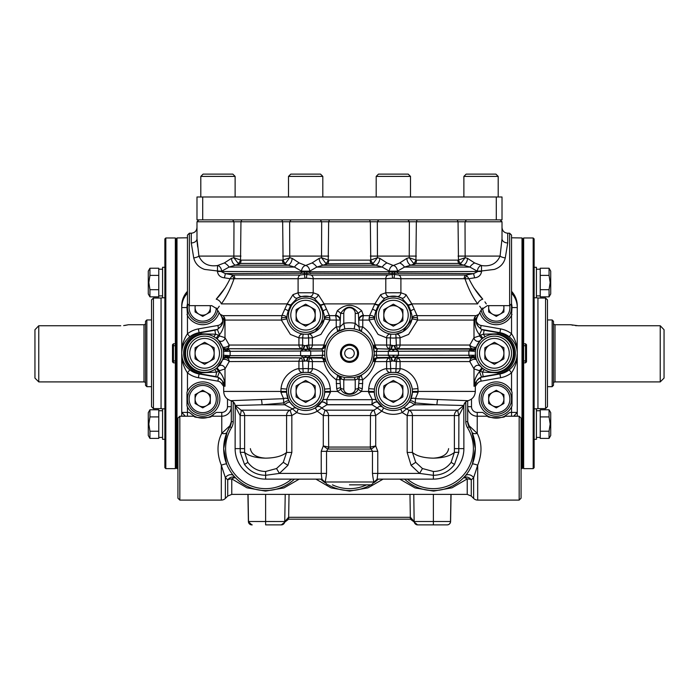 <?xml version="1.0" encoding="UTF-8"?>
<svg xmlns="http://www.w3.org/2000/svg" width="699" height="699" viewBox="0 0 699 699"><rect width="100%" height="100%" fill="white"/><g stroke="black" fill="none" stroke-linecap="round" stroke-linejoin="round"><path stroke-width="1.05" d="M127.83 324.852L123.662 325.594M124.999 325.428L126.108 325.236M127.052 325.035L127.768 324.869M38.76 381.907L34.95 378.098L34.95 329.736L38.76 325.751L38.76 381.907L143.994 381.907L143.994 324.72A1.529 1.529 0 0 0 145.523 323.191M146.851 319.95L146.851 386.678L145.523 385.341L145.523 321.287L146.851 319.95L151.526 319.95M552.149 386.678L552.149 319.95L553.477 321.287L553.477 385.341L552.149 386.678L547.474 386.678M145.523 383.436A1.529 1.529 0 0 0 143.994 381.907M660.24 381.907L660.24 325.751L664.05 329.736L664.05 378.098L660.24 381.907L555.006 381.907A1.529 1.529 0 0 0 553.477 383.436M664.05 329.736L660.24 325.751L578.265 325.751L570.637 324.72L555.006 324.72A1.529 1.529 0 0 1 553.477 323.191M570.637 324.72L571.223 324.869M571.983 325.044L572.813 325.218M575.373 325.603L576.762 325.708M552.149 319.95L547.474 319.95M128.363 324.72L143.994 324.72M146.851 386.678L151.526 386.678M120.735 325.751L38.76 325.751L34.95 329.736M248.128 505.823L248.259 513.215M248.39 520.886L247.927 494.385M252.217 524.888L251.832 524.888A3.434 3.434 0 0 1 248.407 521.515L284.86 521.524L288.565 517.295L410.435 517.295L414.14 521.524A1.905 1.319 164.9 0 0 414.149 521.987L417.548 524.888L447.168 524.888A3.434 3.434 0 0 0 450.593 521.515L451.073 494.385M176.987 468.662L175.545 467.692L175.545 361.89L176.017 361.89L176.017 467.692L176.017 238.927L176.987 237.957L176.987 468.662L177.93 468.68M218.202 377.338L199.066 373.965A20.97 20.97 0 0 1 181.74 353.31L181.74 305.716A20.97 20.97 0 0 1 187.463 291.326M511.537 292.75A20.018 20.018 0 0 1 513.817 296.044M187.463 292.75A20.018 20.018 0 0 0 185.183 296.044M285.218 494.385L284.746 521.515A3.434 3.434 0 0 1 281.313 524.888A3.434 3.434 0 0 0 284.746 521.515A3.434 3.434 0 0 1 281.313 524.888L265.62 524.888L265.62 494.385M248.066 494.385L248.494 521.515A3.434 3.416 -90 0 0 251.911 524.888M248.031 494.385L248.468 521.515A3.434 3.373 -90 0 0 251.841 524.888M248.398 520.973L248.407 521.515M288.565 517.295L288.626 519.165L281.313 524.888A3.434 3.434 0 0 0 284.746 521.515A3.434 3.434 0 0 1 281.313 524.888A3.434 3.434 0 0 0 284.746 521.515M410.435 517.295L410.374 519.165L414.149 521.987M409.972 494.385L410.374 519.165L288.626 519.165L289.028 494.385M284.86 521.524L284.755 522.179L284.86 521.524A1.905 1.319 15.1 0 1 284.851 521.987M250.015 524.364L249.508 523.97M249.08 523.499L248.416 521.716L251.832 524.888M284.799 522.179L281.452 524.888M523.647 360.937L525.552 360.937L525.552 345.69L523.647 345.69L523.455 467.692L522.983 467.692L522.983 238.927L523.647 238.927M523.647 345.69L523.455 238.927L523.455 344.738L522.983 344.738L522.983 238.927L522.013 237.957L522.013 468.662L521.07 468.68M517.26 399.007L517.26 353.31A20.97 20.97 0 0 0 499.934 332.663L481.733 329.456M517.234 352.217L517.26 305.716A20.97 20.97 0 0 0 511.537 291.326M413.782 494.385L414.14 521.524M450.934 494.385L450.506 521.515L414.254 521.515A3.434 3.434 0 0 0 417.687 524.888L417.687 524.888A3.434 3.434 0 0 1 414.254 521.515A3.434 3.434 0 0 0 417.687 524.888A3.434 3.434 0 0 1 414.254 521.515M450.872 505.823L450.741 513.215M450.61 520.886L450.506 521.515A3.434 3.416 -90 0 1 447.089 524.888M423.847 524.888L417.731 524.888M450.969 494.385L450.532 521.515A3.434 3.373 -90 0 1 447.159 524.888M450.602 520.973L450.593 521.515M448.985 524.364L449.492 523.97M449.92 523.499L450.252 522.948M414.201 522.179L416.866 524.818M447.806 524.827L447.168 524.888M526.504 345.69L525.552 345.69L525.552 343.777L526.504 344.738L526.504 361.89L525.552 362.842L523.647 362.842L523.647 468.645L533.18 468.645L533.18 237.975L534.132 238.927L534.132 408.828L536.421 408.828L536.421 439.33L534.132 439.33L534.132 424.083M547.474 299.932L547.474 406.687L545.569 408.6L545.569 298.027L547.474 299.932M525.552 343.777L523.647 343.777L523.647 237.975L533.18 237.975M534.132 445.106L534.132 453.398M534.132 353.31L534.132 467.692L533.18 468.645M534.132 345.018L534.132 297.791L536.421 297.791L536.421 267.289L534.132 267.289L534.132 282.545M175.353 343.777L175.353 345.69L173.448 345.69L173.448 362.842L172.496 361.89L172.496 344.738L173.448 343.777L175.353 343.777L175.353 237.975L165.82 237.975L165.82 468.645L164.868 467.692L164.868 345.018M151.526 406.687L151.526 299.932L153.43 298.027L153.43 408.6L151.526 406.687M173.448 362.842L175.353 362.842L175.353 468.645L165.82 468.645M164.868 461.69L164.868 453.398M164.868 261.522L164.868 253.23M164.868 353.31L164.868 238.927L165.82 237.975M172.496 360.937L175.353 360.937L175.353 345.69M175.353 360.937L175.353 362.842M549.056 289.701L550.165 282.545L549.056 275.389L549.056 268.233L550.716 271.107L550.716 293.982L549.056 296.848L540.231 296.848L540.231 289.701L549.056 289.701L549.056 296.848M549.056 268.233L540.231 268.233L540.231 275.389L549.056 275.389M540.231 295.887L536.421 295.887L540.231 295.887L540.231 269.202L536.421 269.202M549.056 431.239L550.165 424.083L549.056 416.927L549.056 409.771L550.716 412.646L550.716 435.521L549.056 438.395L540.231 438.395L540.231 431.239L549.056 431.239L549.056 438.395M549.056 409.771L540.231 409.771L540.231 416.927L549.056 416.927M536.421 437.425L540.231 437.425L540.231 410.741L536.421 410.741M523.647 467.692L523.455 361.89L522.983 361.89L522.983 467.692L522.013 468.662M149.944 275.389L148.835 282.545L149.944 289.701L149.944 296.848L148.284 293.982L148.284 271.107L149.944 268.233L158.769 268.233L158.769 275.389L149.944 275.389L149.944 268.233M149.944 296.848L158.769 296.848L158.769 289.701L149.944 289.701M162.579 269.202L158.769 269.202L158.769 295.887L162.579 295.887L158.769 295.887M164.868 282.545L164.868 267.289L162.579 267.289L162.579 297.791L164.868 297.791M149.944 416.927L148.835 424.083L149.944 431.239L149.944 438.395L148.284 435.521L148.284 412.646L149.944 409.771L158.769 409.771L158.769 416.927L149.944 416.927L149.944 409.771M149.944 438.395L158.769 438.395L158.769 431.239L149.944 431.239M162.579 410.741L158.769 410.741L158.769 437.425L162.579 437.425M164.868 424.083L164.868 439.33L162.579 439.33L162.579 408.828L164.868 408.828L164.868 424.083M523.647 344.738L523.647 343.777M523.647 361.89L523.647 362.842M175.353 238.927L176.017 238.927L176.017 344.738L175.545 344.738L175.545 238.927L175.353 344.738M175.353 361.89L175.353 467.692M189.263 305.55A13.604 13.604 0 0 0 202.509 321.156A13.604 13.604 0 0 0 216.306 307.953M217.642 310.662A15.247 15.247 0 0 1 187.463 307.56A15.247 15.247 0 0 1 187.848 304.135M195.327 305.655A7.628 7.628 0 0 0 206.52 314.166A7.628 7.628 0 0 0 210.093 305.655M195.082 305.655L195.082 311.964L202.71 316.367L210.338 311.964L210.338 305.655M216.314 399.068A13.604 13.604 0 0 0 202.71 385.464A13.604 13.604 0 0 0 189.106 399.068A13.604 13.604 0 0 0 202.71 412.663A13.604 13.604 0 0 0 216.314 399.068M187.463 399.068A15.247 15.247 0 0 1 202.71 383.812A15.247 15.247 0 0 1 217.957 399.068A15.247 15.247 0 0 1 202.71 414.315A15.247 15.247 0 0 1 187.463 399.068M206.52 405.673A7.628 7.628 0 0 0 206.52 392.462A7.628 7.628 0 0 0 195.082 399.068A7.628 7.628 0 0 0 206.52 405.673M210.338 394.664L202.71 390.26L195.082 394.664L195.082 403.472L202.71 407.867L210.338 403.472L210.338 394.664M482.694 307.953A13.604 13.604 0 0 0 496.491 321.156A13.604 13.604 0 0 0 509.737 305.55M511.152 304.135A15.247 15.247 0 0 1 497.845 322.728A15.247 15.247 0 0 1 481.358 310.662M488.907 305.655A7.628 7.628 0 0 0 500.1 314.166A7.628 7.628 0 0 0 503.673 305.655M488.662 305.655L488.662 311.964L496.29 316.367L503.918 311.964L503.918 305.655M509.894 399.068A13.604 13.604 0 0 0 496.29 385.464A13.604 13.604 0 0 0 482.686 399.068A13.604 13.604 0 0 0 496.29 412.663A13.604 13.604 0 0 0 509.894 399.068M481.043 399.068A15.247 15.247 0 0 1 496.29 383.812A15.247 15.247 0 0 1 511.537 399.068A15.247 15.247 0 0 1 496.29 414.315A15.247 15.247 0 0 1 481.043 399.068M500.1 405.673A7.628 7.628 0 0 0 500.1 392.462A7.628 7.628 0 0 0 488.662 399.068A7.628 7.628 0 0 0 500.1 405.673M503.918 394.664L496.29 390.26L488.662 394.664L488.662 403.472L496.29 407.867L503.918 403.472L503.918 394.664M202.71 196.987L202.71 219.87L196.987 219.87L196.987 196.987L502.013 196.987L502.013 219.87L496.29 219.87L496.29 196.987M202.71 219.87L496.29 219.87M200.805 176.401L203.094 174.112L232.828 174.112L235.117 176.401L200.805 176.401L200.805 196.987M288.495 176.401L290.784 174.112L320.526 174.112L322.807 176.401L288.495 176.401L288.495 196.987M376.193 176.401L378.474 174.112L408.216 174.112L410.505 176.401L376.193 176.401L376.193 196.987M463.883 176.401L466.172 174.112L495.906 174.112L498.195 176.401L463.883 176.401L463.883 196.987M219.486 353.31A14.871 14.871 0 0 0 204.615 338.447A14.871 14.871 0 0 0 189.744 353.31A14.871 14.871 0 0 0 204.615 368.181A14.871 14.871 0 0 0 219.486 353.31M187.463 353.31A17.16 17.16 0 0 1 204.615 336.158A17.16 17.16 0 0 1 221.775 353.31A17.16 17.16 0 0 1 204.615 370.47A17.16 17.16 0 0 1 187.463 353.31M209.385 361.566A9.533 9.533 0 0 0 209.385 345.061A9.533 9.533 0 0 0 195.082 353.31A9.533 9.533 0 0 0 209.385 361.566M214.147 347.814L204.615 342.309L195.082 347.814L195.082 358.814L204.615 364.319L214.147 358.814L214.147 347.814M320.526 315.188A14.871 14.871 0 0 0 305.655 300.317A14.871 14.871 0 0 0 290.784 315.188A14.871 14.871 0 0 0 305.655 330.059A14.871 14.871 0 0 0 320.526 315.188M288.495 315.188A17.16 17.16 0 0 1 305.655 298.027A17.16 17.16 0 0 1 322.807 315.188A17.16 17.16 0 0 1 305.655 332.34A17.16 17.16 0 0 1 288.495 315.188M310.417 323.436A9.533 9.533 0 0 0 310.417 306.931A9.533 9.533 0 0 0 296.123 315.188A9.533 9.533 0 0 0 310.417 323.436M315.188 309.683L305.655 304.179L296.123 309.683L296.123 320.692L305.655 326.188L315.188 320.692L315.188 309.683M320.526 391.44A14.871 14.871 0 0 0 305.655 376.569A14.871 14.871 0 0 0 290.784 391.44A14.871 14.871 0 0 0 305.655 406.311A14.871 14.871 0 0 0 320.526 391.44M288.495 391.44A17.16 17.16 0 0 1 305.655 374.28A17.16 17.16 0 0 1 322.807 391.44A17.16 17.16 0 0 1 305.655 408.6A17.16 17.16 0 0 1 288.495 391.44M310.417 399.697A9.533 9.533 0 0 0 310.417 383.183A9.533 9.533 0 0 0 296.123 391.44A9.533 9.533 0 0 0 310.417 399.697M315.188 385.935L305.655 380.431L296.123 385.935L296.123 396.945L305.655 402.449L315.188 396.945L315.188 385.935M408.216 315.188A14.871 14.871 0 0 0 393.345 300.317A14.871 14.871 0 0 0 378.474 315.188A14.871 14.871 0 0 0 393.345 330.059A14.871 14.871 0 0 0 408.216 315.188M376.193 315.188A17.16 17.16 0 0 1 393.345 298.027A17.16 17.16 0 0 1 410.505 315.188A17.16 17.16 0 0 1 393.345 332.34A17.16 17.16 0 0 1 376.193 315.188M398.115 323.436A9.533 9.533 0 0 0 398.115 306.931A9.533 9.533 0 0 0 383.812 315.188A9.533 9.533 0 0 0 398.115 323.436M402.877 309.683L393.345 304.179L383.812 309.683L383.812 320.692L393.345 326.188L402.877 320.692L402.877 309.683M408.216 391.44A14.871 14.871 0 0 0 393.345 376.569A14.871 14.871 0 0 0 378.474 391.44A14.871 14.871 0 0 0 393.345 406.311A14.871 14.871 0 0 0 408.216 391.44M376.193 391.44A17.16 17.16 0 0 1 393.345 374.28A17.16 17.16 0 0 1 410.505 391.44A17.16 17.16 0 0 1 393.345 408.6A17.16 17.16 0 0 1 376.193 391.44M398.115 399.697A9.533 9.533 0 0 0 398.115 383.183A9.533 9.533 0 0 0 383.812 391.44A9.533 9.533 0 0 0 398.115 399.697M402.877 385.935L393.345 380.431L383.812 385.935L383.812 396.945L393.345 402.449L402.877 396.945L402.877 385.935M509.256 353.31A14.871 14.871 0 0 0 494.385 338.447A14.871 14.871 0 0 0 479.514 353.31A14.871 14.871 0 0 0 494.385 368.181A14.871 14.871 0 0 0 509.256 353.31M477.225 353.31A17.16 17.16 0 0 1 494.385 336.158A17.16 17.16 0 0 1 511.537 353.31A17.16 17.16 0 0 1 494.385 370.47A17.16 17.16 0 0 1 477.225 353.31M499.147 361.566A9.533 9.533 0 0 0 499.147 345.061A9.533 9.533 0 0 0 484.853 353.31A9.533 9.533 0 0 0 499.147 361.566M503.918 347.814L494.385 342.309L484.853 347.814L484.853 358.814L494.385 364.319L503.918 358.814L503.918 347.814M512.009 405.944L511.537 406.923A17.16 17.16 0 0 1 479.13 399.068A17.16 17.16 0 0 1 511.537 391.204L512.009 392.183L512.009 405.944A17.16 17.16 0 0 1 511.537 406.923L511.537 412.41L509.903 412.41L504.599 416.22L519.165 416.22L519.165 500.1L477.688 500.1L477.688 465.219C482.231 453.599 482.083 442.965 477.225 433.336L469.108 425.752A5.723 1.94 -31.6 0 0 469.108 426.661A9.533 9.533 0 0 1 467.692 421.672L467.692 400.815M519.165 500.1L521.07 498.195L521.07 418.133L519.165 416.22L521.07 418.124M465.787 401.942L465.787 421.672A11.437 11.437 0 0 0 467.482 427.666A40.035 40.035 0 0 1 407.447 479.13M477.225 416.22A9.533 9.533 0 0 1 467.692 406.687A9.533 9.533 0 0 0 477.225 416.22A9.533 9.533 0 0 1 467.692 406.687A9.533 9.533 0 0 0 477.225 416.22L477.225 412.41L482.677 412.41L487.981 416.22L477.225 416.22L477.225 433.336A5.723 3.198 156.9 0 1 471.965 432.192L475.32 448.627A41.94 41.94 0 0 0 469.108 426.661L467.692 421.672L469.108 425.752M399.793 479.13L415.031 487.919L433.546 491.091L452.052 487.806L467.229 478.902L467.229 494.385L471.275 496.063L473.642 498.431A5.723 5.723 0 0 0 477.688 500.1M473.642 498.431L473.642 477.653A5.723 4.334 -139.5 0 0 465.254 475.888L463.166 478.151A5.723 2.543 -135.3 0 1 467.229 478.902A5.723 3.277 180 0 1 471.275 479.864L473.642 477.653L477.688 465.219A5.723 0.9 -158.4 0 0 472.375 464.075L475.32 448.627A41.94 41.94 0 0 1 404.599 479.13M189.805 369.841L187.463 372.847L187.463 391.204L186.991 392.183A17.16 17.16 0 0 1 219.87 399.068A17.16 17.16 0 0 1 187.463 406.923L187.463 412.41L189.097 412.41L194.401 416.22C191.919 418.124 213.536 418.107 211.019 416.22L221.775 416.22L221.775 412.41A5.723 5.723 0 0 0 227.49 406.687L227.49 399.068M179.835 500.1L177.93 498.195L177.93 418.133L179.835 416.22L179.835 500.1L221.312 500.1L221.312 465.219C216.769 453.599 216.917 442.965 221.775 433.336L229.892 425.752A5.723 1.94 -148.4 0 1 229.892 426.661L227.035 432.192L223.68 448.627L226.625 464.075A5.723 0.9 -21.6 0 0 221.312 465.219L225.358 477.653L225.358 498.431A5.723 5.723 0 0 1 221.312 500.1M233.213 401.942L233.213 421.672A11.437 11.437 0 0 1 231.518 427.666A40.035 40.035 0 0 0 291.553 479.13M294.401 479.13A41.94 41.94 0 0 1 229.892 426.661A9.533 9.533 0 0 0 231.308 421.672L231.308 400.815M223.68 386.329A53.377 53.377 0 0 1 221.635 383.55A5.723 5.723 0 0 0 217.913 381.156L198.402 377.722A24.78 24.78 0 0 1 187.463 372.847C183.426 366.73 181.522 360.212 181.74 353.31L182.194 357.67M299.207 479.13L283.969 487.919L265.454 491.091L246.948 487.806L231.771 478.902A5.723 3.277 0 0 0 227.725 479.864L227.725 496.063L225.358 498.431M233.746 475.888L235.834 478.151A5.723 4.605 -44.7 0 0 227.725 479.864L225.358 477.653A5.723 4.334 -40.5 0 1 233.746 475.888M186.991 314.436A17.16 17.16 0 0 0 187.463 315.424L186.991 307.56A15.719 15.719 0 0 1 187.463 303.75L187.463 235.117L189.368 233.213L189.368 305.655L211.718 305.655L217.284 308.984M186.991 307.56L181.74 307.56A20.97 20.97 0 0 1 187.463 293.169M332.453 484.853A40.035 40.035 0 0 0 366.547 484.853M177.93 418.124L179.835 416.22L194.401 416.22A19.065 19.065 0 0 0 211.019 416.22L216.323 412.41L221.775 412.41M378.281 479.13A41.94 41.94 0 0 1 374.236 482.502M370.645 484.853A41.94 41.94 0 0 1 328.355 484.853M324.764 482.502A41.94 41.94 0 0 1 320.719 479.13M181.74 416.22L181.74 353.31C181.522 346.407 183.426 339.897 187.463 333.781L187.463 315.424A17.16 17.16 0 0 0 219.014 312.907M213.483 414.795A19.065 19.065 0 0 1 212.557 415.389M186.991 405.944A17.16 17.16 0 0 0 187.463 406.923L186.991 405.944L186.991 392.183M183.295 416.22A3.81 3.285 -0 0 1 184.851 415.643L181.74 412.41L181.74 413.729M181.766 352.217L181.74 353.31A20.97 20.97 0 0 1 199.066 332.663L217.267 329.456M383.087 479.13L367.945 487.885L349.544 491.091L331.073 487.893L315.913 479.13M227.035 432.192A5.723 3.198 23.1 0 1 221.775 433.336L221.775 416.22A9.533 9.533 0 0 0 231.308 406.687A9.533 9.533 0 0 1 221.775 416.22M235.834 478.151A5.723 2.543 -44.7 0 0 231.771 478.902L231.771 494.385L467.229 494.385M233.213 421.672L231.308 421.672L229.892 425.752M231.203 423.078L229.892 426.661L231.518 427.666M189.805 336.787L187.463 333.781A24.78 24.78 0 0 1 198.402 328.906L217.913 325.463A5.723 5.723 0 0 0 221.635 323.078A53.377 53.377 0 0 1 222.719 321.549M184.851 415.643L184.947 416.22M512.009 314.436A17.16 17.16 0 0 1 511.537 315.424L512.009 307.56L517.26 307.56A20.97 20.97 0 0 0 511.537 293.169M512.009 307.56A15.719 15.719 0 0 0 511.537 303.75L511.537 235.117L509.632 233.213L509.632 305.655L511.537 303.75M487.981 416.22C485.464 418.107 507.081 418.124 504.599 416.22M517.26 416.22L517.26 353.31C517.478 346.407 515.574 339.897 511.537 333.781L511.537 315.424A17.16 17.16 0 0 1 479.986 312.907M487.911 416.185A19.065 19.065 0 0 0 504.704 416.176M509.195 369.841L511.537 372.847C515.574 366.73 517.478 360.212 517.26 353.31L516.806 357.67M515.705 416.22A3.81 3.285 180 0 0 514.149 415.643L517.26 412.41L517.26 413.729M480.798 377.338L499.934 373.965A20.97 20.97 0 0 0 517.26 353.31M463.166 478.151A5.723 4.605 -135.3 0 1 471.275 479.864L471.275 496.063M509.195 336.787L511.537 333.781A24.78 24.78 0 0 0 500.598 328.906L481.087 325.463A5.723 5.723 0 0 1 477.365 323.078A53.377 53.377 0 0 0 476.281 321.549M514.149 415.643L514.053 416.22M475.32 386.329A53.377 53.377 0 0 0 477.365 383.55A5.723 5.723 0 0 1 481.087 381.156L500.598 377.722A24.78 24.78 0 0 0 511.537 372.847L511.537 391.204A17.16 17.16 0 0 1 512.009 392.183M340.457 353.31A9.043 9.043 0 0 0 349.5 362.362A9.043 9.043 0 0 0 358.543 353.31A9.043 9.043 0 0 0 349.5 344.266A9.043 9.043 0 0 0 340.457 353.31M340.85 353.31A8.65 8.65 0 0 0 349.5 361.96A8.65 8.65 0 0 0 358.15 353.31A8.65 8.65 0 0 0 349.5 344.659A8.65 8.65 0 0 0 340.85 353.31M341.462 353.31A8.038 8.038 0 0 0 349.5 361.348A8.038 8.038 0 0 0 357.538 353.31A8.038 8.038 0 0 0 349.5 345.271A8.038 8.038 0 0 0 341.462 353.31M349.5 358.08A4.762 4.762 0 0 0 354.262 353.31A4.762 4.762 0 0 0 349.5 348.548A4.762 4.762 0 0 0 344.738 353.31A4.762 4.762 0 0 0 349.5 358.08M475.573 350.234L476.019 348.181C474.831 350.47 472.882 350.977 470.182 349.692L468.872 350.959L468.872 355.66L470.27 356.971C472.961 355.686 474.883 356.21 476.054 358.543L475.32 353.31A19.065 19.065 0 0 0 494.385 372.375A19.065 19.065 0 0 0 513.45 353.31A19.065 19.065 0 0 1 497.697 372.086L497.828 372.838A19.825 19.825 0 0 0 497.828 333.79L483.42 334.218L480.501 335.127A22.875 22.875 0 0 0 479.523 335.922L474.001 337.678L469.798 345.044L400.064 345.044L400.064 337.862L408.583 334.428L417.653 320.063L417.128 315.651L411.825 303.882L405.962 294.62L400.903 292.767L385.787 292.767L380.728 294.62L374.874 303.882L369.561 315.651L369.037 320.063L378.107 334.428L386.626 337.862L386.626 345.044L375.022 344.991C373.126 337.329 369.037 331.3 362.764 326.896L362.764 320.063L369.037 320.063A3.81 0.481 -12.3 0 1 372.768 319.251A3.81 0.481 -12.3 0 1 374.716 319.251M414.07 309.15L409.99 311.029L407.683 305.76L408.399 305.288L410.741 310.845L411.929 315.188L411.973 319.251L402.886 331.693L395.852 334.087L396.35 345.044L394.07 345.69L390.339 345.044L390.339 337.862A22.875 22.875 0 0 0 396.35 337.862L400.064 337.862A3.81 3.713 82.5 0 0 395.852 334.087A3.81 3.81 0 0 1 396.071 334.061M417.653 318.124A3.81 1.756 10.7 0 0 412.078 318.709A19.065 19.065 0 0 1 374.612 318.709L374.76 315.188L375.957 310.845L376.7 311.029L379.007 305.76L378.29 305.288L385 298.045L389.57 296.498L397.128 296.498L401.689 298.045L408.399 305.288A3.81 0.577 -15.8 0 0 411.938 304.257M470.27 356.971L472.209 357.897L397.312 357.897L396.35 361.584L395.852 372.541C397.154 372.497 409.631 374.524 412.27 389.098L412.375 392.558L410.427 399.907L408.828 402.563C405.595 406.206 403.402 408.129 402.231 408.312L401.715 408.566M382.877 407.368L376.892 401.069C375.896 400.038 375.031 397.198 374.315 392.558L374.428 389.098C377.067 374.507 389.544 372.506 390.846 372.541L390.339 361.584L392.62 360.929L396.35 361.584L469.798 361.584L474.001 368.941L479.523 370.706L481.995 367.805L478.701 364.153M374.28 391.44L361.409 391.44L362.309 388.696L362.764 379.732C369.037 375.328 373.126 369.29 375.022 361.628L386.626 361.584L386.626 368.757C384.398 368.172 370.208 373.668 368.723 388.635L368.609 392.392A3.81 0.568 176.6 0 1 374.315 392.558A19.065 19.065 0 0 0 393.345 410.505A19.065 19.065 0 0 0 412.375 392.558A3.81 0.568 -176.6 0 1 418.089 392.392L417.976 388.635C416.49 373.685 402.301 368.163 400.064 368.757L400.064 361.584A3.81 3.713 90 0 0 397.312 357.897L395.52 357.416L398.404 355.66L398.404 350.959L395.52 349.203L397.312 348.722L396.35 345.044L400.064 345.044A3.81 3.713 90 0 1 397.312 348.722L472.209 348.722L470.182 349.692M400.737 409.011L402.213 412.532L407.168 415.564L407.168 452.445L411.091 465.351L419.601 473.415L433.38 475.303C442.179 475.119 449.212 471.502 454.481 464.459L458.78 452.27L458.894 415.564L463.813 406.233A5.723 5.653 80.7 0 1 468.068 400.684L468.173 400.667C472.646 399.216 475.032 396.141 475.32 391.44L475.32 385.962A9.533 9.533 0 0 1 481.524 377.032L479.523 371.676C475.905 375.905 474.071 380.763 474.001 386.259L475.32 385.962L474.001 386.259C474.551 382.816 477.05 379.74 481.524 377.032A9.533 9.533 0 0 1 483.192 376.578L482.406 372.113A3.81 0.524 -58.8 0 1 484.521 369.622L482.703 368.373L480.362 371.387L482.406 372.113L497.828 372.838L498.029 373.965A20.97 20.97 0 0 0 498.029 332.663L484.127 330.208A9.533 9.533 0 0 1 481.873 329.517L481.681 329.43C475.669 325.341 474.717 320.299 478.824 314.305L476.01 315.651L417.128 315.651A3.81 3.093 -1.6 0 0 412.183 318.028M375.354 361.584A3.81 2.586 90 0 1 377.277 357.897L376.403 355.66L376.403 350.959L377.443 349.124A5.723 5.575 161.4 0 1 372.995 345.42L374.28 353.31A24.78 24.78 0 0 0 354.148 328.967L355.223 323.349L359.033 326.896L358.386 313.414C352.462 305.096 346.538 305.096 340.614 313.414L339.967 326.896L343.777 323.349A30.503 30.503 0 0 1 355.223 323.349L355.223 313.414A5.723 5.723 0 0 0 349.5 307.7A5.723 5.723 0 0 0 343.777 313.414L343.777 323.349L344.852 328.967A24.78 24.78 0 0 1 374.28 353.31L372.995 361.208C370.907 367.132 367.211 371.65 361.89 374.778A5.723 5.723 0 0 0 359.033 379.732L358.369 389.133C356.49 392.585 353.528 394.306 349.5 394.297C345.481 394.315 342.519 392.593 340.631 389.133L339.967 379.732L341.313 378.902L343.777 379.828L343.777 389.098A5.723 4.683 180 0 0 349.5 393.782A5.723 4.683 180 0 0 355.223 389.098A3.81 2.184 -0 0 0 358.823 387.622A5.723 0.437 12.4 0 0 362.309 388.696M361.89 331.85A5.723 5.723 0 0 1 359.033 326.896L362.764 326.896A5.723 1.748 120 0 0 361.89 331.85C367.22 334.978 370.916 339.496 372.986 345.402L375.022 344.991A3.81 2.508 -75.5 0 0 376.114 348.46L377.277 348.722A3.81 2.586 90 0 1 375.354 345.044M473.773 287.7L482.773 299.189C488.924 307.691 488.924 307.691 482.773 299.189C477.819 294.209 473.206 287.394 468.915 278.718L474.604 277.826C478.649 277.363 480.973 275.24 481.559 271.465L481.532 270.976L494.315 269.43C500.161 267.472 503.822 263.628 505.281 257.905L507.727 242.937A5.723 4.185 0 0 1 502.013 238.752L502.013 221.775L500.1 219.87M484.923 301.881L486.286 303.916M320.221 219.87L321.671 221.775L289.631 221.775L289.762 257.704L292.147 258.359L299.286 262.964L305.655 265.506L312.016 262.964L319.163 258.359L321.54 257.704L321.671 221.775L409.369 221.775L409.238 257.704L406.853 258.359L399.714 262.964L393.345 265.506A5.723 4.08 -99.3 0 1 397.46 271.151L404.494 267.079L415.162 263.82A3.81 1.73 90 0 0 416.447 260.142L415.922 260.028L416.342 221.775L502.013 221.775M466.923 275.86L468.915 278.718L465.018 278.901A3.81 2.193 113.4 0 1 466.923 275.86L465.831 275.039L398.666 275.039L394.594 274.48L394.489 273.222L473.599 273.624L465.831 275.039A3.81 2.246 -90 0 0 464.162 278.726L465.018 278.901C468.653 289.229 472.882 297.556 477.705 303.882C483.463 311.107 483.463 311.107 477.705 303.882L411.825 303.882A3.81 0.664 -15.5 0 1 408.216 304.921M433.38 458.16C423.699 457.976 416.709 456.063 412.41 452.445L412.41 415.564L454.376 415.564L454.394 452.402C450.121 456.045 443.114 457.967 433.38 458.16C442.581 457.557 447.657 454.376 448.627 448.627M341.261 378.351L339.801 378.351M339.496 377.443L341.016 377.443M217.005 338.823A19.065 19.065 0 0 0 216.183 338.159A19.065 19.065 0 0 1 217.005 338.823L219.477 335.922L224.999 337.678L229.202 345.044L298.936 345.044L298.936 337.862L290.417 334.428L281.348 320.063L281.872 315.651L287.175 303.882L293.038 294.62A3.81 2.455 -116 0 0 297.311 298.045L290.784 304.921L288.259 310.845L287.071 315.188L286.922 318.709A19.065 19.065 0 0 0 324.388 318.709L324.24 315.188L323.043 310.845L322.3 311.029L319.993 305.76L320.71 305.288L314 298.045L309.43 296.498L301.872 296.498L297.311 298.045A19.065 19.065 0 0 1 314 298.045A3.81 2.455 116 0 0 318.272 294.62L324.126 303.882L329.439 315.651L329.963 320.063L320.893 334.428L312.374 337.862L312.374 345.044L323.978 344.991C325.874 337.329 329.963 331.3 336.236 326.896L336.236 320.063L329.963 320.063A3.81 0.481 -167.7 0 0 326.232 319.251A3.81 0.481 -167.7 0 0 324.284 319.251L324.388 318.709A3.81 1.756 -169.3 0 1 329.954 318.124M284.93 309.15L289.01 311.029L291.317 305.76L290.601 305.288A3.81 0.577 -164.2 0 1 287.062 304.257M223.261 349.351L222.981 348.181C224.152 350.514 226.1 351.02 228.818 349.692L230.128 350.959L230.128 355.66L300.596 355.66L303.48 357.416L304.17 361.191L229.202 361.584L224.999 368.941L219.477 370.706A22.875 22.875 0 0 1 218.638 371.387L216.594 372.113L201.172 372.838L200.971 373.965A20.97 20.97 0 0 1 183.645 353.31A20.97 20.97 0 0 0 200.971 373.965L215.808 376.578A9.533 9.533 0 0 1 217.476 377.032L219.477 371.676C223.095 375.905 224.929 380.763 224.999 386.259C224.449 382.816 221.95 379.74 217.476 377.032A9.533 9.533 0 0 1 223.68 385.962L224.999 386.259L223.68 385.962L223.68 391.44C223.968 396.141 226.354 399.216 230.827 400.667L283.602 398.692L280.911 392.392L281.024 388.635C282.51 373.685 296.699 368.163 298.936 368.757L298.936 361.584A3.81 3.713 90 0 1 301.688 357.897L226.904 357.504A3.81 3.775 20.1 0 0 222.518 359.871L222.946 358.543C224.134 356.254 226.057 355.73 228.73 356.971L226.791 357.897L301.688 357.897L302.65 361.584L303.148 372.541A3.81 3.713 82.5 0 1 302.929 372.567A3.81 3.81 0 0 0 303.148 372.541C301.846 372.497 289.369 374.524 286.73 389.098L286.625 392.558L288.573 399.907L290.172 402.563C293.405 406.206 295.598 408.129 296.769 408.312L297.285 408.566M358.369 389.133A5.723 0.9 29 0 0 361.409 391.44C353.458 397.504 345.516 397.504 337.591 391.44L336.691 388.696L336.236 379.732C329.963 375.328 325.874 369.29 323.978 361.628L312.374 361.584L312.374 368.757C314.602 368.172 328.792 373.668 330.278 388.635L330.391 392.392L326.695 399.697L327.132 404.651L321.706 408.033L325.035 410.173L323.288 415.564L317.206 411.187A22.875 22.875 0 0 1 296.787 412.532L298.263 409.011A19.065 19.065 0 0 0 315.275 407.893L322.108 401.069C323.104 400.038 323.969 397.198 324.686 392.558L324.572 389.098C321.933 374.507 309.456 372.506 308.154 372.541L308.661 361.584L306.38 360.929L304.17 361.191M281.024 388.635L286.73 389.098A19.065 19.065 0 0 1 324.572 389.098L330.278 388.635M222.946 358.543L223.68 353.31A19.065 19.065 0 0 1 204.615 372.375A19.065 19.065 0 0 1 185.55 353.31A19.065 19.065 0 0 1 204.615 334.253A19.065 19.065 0 0 1 223.68 353.31L223.278 349.413M323.646 361.584A3.81 2.586 90 0 0 321.723 357.897L322.597 355.66L322.597 350.959L324.79 351.405L324.72 353.31A24.78 24.78 0 0 1 344.852 328.967L337.11 331.85A5.723 1.748 60 0 0 336.236 326.896L339.967 326.896A5.723 5.723 0 0 1 337.11 331.85M368.609 392.392L372.305 399.697L371.868 404.651L377.294 408.033L373.965 410.173A5.723 5.242 -90 0 0 370.47 415.564L370.33 447.063A2.857 2.604 -90 0 0 371.195 449.195L372.471 451.327L372.471 473.415C373.179 479.505 373.782 482.362 374.28 481.995L371.422 484.853L349.5 484.853M321.924 479.13L321.225 473.415L321.225 451.327L323.288 445.936L323.288 415.564L328.53 415.564A5.723 5.242 -90 0 0 325.035 410.173L373.965 410.173L375.713 415.564L328.53 415.564L328.67 447.063A2.857 2.604 -90 0 1 327.805 449.195L326.529 451.327L326.529 473.415C325.821 479.479 325.218 482.336 324.72 481.995L374.28 481.995L377.145 479.13L433.38 479.13A30.503 30.503 0 0 0 463.883 448.627L463.813 406.233A5.723 4.369 10.5 0 1 463.804 405.507L457.88 410.173L408.915 410.173L406.469 408.924L414.315 404.782L415.363 402.956L436.919 404.782L463.804 405.507A5.723 5.714 -88.2 0 1 468.068 400.684L415.398 398.692L418.089 392.392M222.981 348.181L222.518 346.748A3.81 3.775 -20.1 0 0 226.904 349.124L228.818 349.692M223.575 351.352L322.597 350.959L321.723 348.722L309.622 348.722L307.822 349.203L310.714 350.959L310.714 355.66L300.596 355.66L300.596 350.959L303.48 349.203L301.688 348.722L226.791 348.722A3.81 3.775 158.8 0 1 222.387 346.424L218.534 340.291A3.81 3.547 136.9 0 0 224.999 337.678L224.999 320.063A5.723 5.522 90 0 0 222.99 315.651L281.872 315.651A3.81 3.093 -178.4 0 1 286.817 318.028M216.183 338.159L213.588 336.49A3.81 0.699 118.1 0 0 215.58 334.218L218.499 335.127A22.875 22.875 0 0 1 219.477 335.922L219.477 334.734A15.247 15.247 0 0 1 218.499 335.127L216.183 338.159M339.967 379.732C339.085 376.569 338.133 374.917 337.119 374.786L337.119 374.786A5.723 5.723 0 0 0 337.11 374.778A5.723 5.723 0 0 1 339.967 379.732L336.236 379.732A5.723 1.748 120 0 0 337.11 374.778L339.845 376.141A24.78 24.78 0 0 1 324.72 353.31L324.79 355.223L310.714 355.66L307.822 357.416L309.622 357.897L308.661 361.584L312.374 361.584A3.81 3.713 -90 0 0 309.622 357.897L322.886 358.159A3.81 2.508 -75.5 0 1 323.978 361.628L326.014 361.217A5.723 5.575 -18.6 0 0 321.557 357.504L308.102 357.504L307.141 361.191M325.804 360.562L322.886 358.159M225.227 287.7L216.227 299.189C221.181 294.209 225.794 287.394 230.085 278.718L224.396 277.826C220.351 277.363 218.027 275.24 217.441 271.465L217.468 270.976L204.685 269.43C198.839 267.472 195.178 263.628 193.719 257.905L191.273 242.937A5.723 4.185 180 0 0 196.987 238.752L196.987 221.775L198.9 219.87M329.517 219.87L328.652 221.775L328.233 260.028L328.748 260.142A3.81 1.73 -90 0 1 327.473 263.82L316.796 267.079L309.762 271.151L309.762 271.78L389.238 271.78A1.905 1.372 90 0 1 388.216 273.624L392.209 273.222L392.104 274.48L388.024 275.039A3.81 3.023 -90 0 0 385.787 278.726L392.655 278.167L400.903 278.726L464.162 278.726M388.216 273.624L306.791 273.222L306.896 274.48L310.976 275.039L388.024 275.039M291.09 219.87L289.631 221.775L240.954 221.775L240.535 260.028L241.059 260.142A3.81 1.73 -90 0 1 239.774 263.82L229.106 267.079L221.627 271.221L221.6 271.78L225.401 273.624L233.169 275.039A3.81 2.246 -90 0 1 234.838 278.726L233.982 278.901C230.347 289.229 226.118 297.556 221.295 303.882C215.537 311.107 215.537 311.107 221.295 303.882L287.175 303.882A3.81 0.664 -164.5 0 0 290.784 304.921M265.62 458.16C275.301 457.976 282.291 456.063 286.59 452.445L286.59 415.564L244.624 415.564L244.606 452.402C248.879 456.045 255.886 457.967 265.62 458.16C256.419 457.557 251.343 454.376 250.373 448.627M324.485 318.028A3.81 3.093 178.4 0 1 329.439 315.651L335.511 315.651L337.276 310.819C345.446 303.515 353.589 303.515 361.724 310.819A5.723 2.953 -23.9 0 0 358.386 313.414L355.223 313.414M374.515 318.028A3.81 3.093 1.6 0 0 369.561 315.651L363.489 315.651L361.724 310.819M322.886 348.46L326.014 345.402L323.978 344.991A3.81 2.508 -104.5 0 1 322.886 348.46L321.723 348.722A3.81 2.586 90 0 0 323.646 345.044M296.769 408.312A3.81 3.687 117.8 0 0 292.531 408.924L296.787 412.532L291.832 415.564L290.085 410.173L292.531 408.924L284.685 404.782L283.637 402.956L262.081 404.782L235.196 405.507L241.12 410.173L290.085 410.173A5.723 5.242 90 0 0 286.59 415.564L291.832 415.564L291.832 452.445L286.59 452.445L283.278 462.319L276.542 468.54L265.62 471.476C258.193 471.344 252.278 468.304 247.874 462.354L244.606 452.402L240.22 452.27L240.107 415.564L235.187 406.233L235.117 448.627L244.624 448.627M291.832 452.445L287.909 465.351L279.399 473.415L265.62 475.303C256.821 475.119 249.788 471.502 244.519 464.459L240.22 452.27M327.578 484.853L321.855 479.13L265.62 479.13A30.503 30.503 0 0 1 235.117 448.627A30.503 30.503 0 0 0 265.62 479.13L265.62 471.476M217.293 308.975L219.294 306.223M287.027 319.251A3.81 0.481 167.7 0 0 285.078 319.251A3.81 0.481 167.7 0 0 281.348 320.063L224.099 320.063L220.176 314.305L222.99 315.651A5.723 4.43 116.6 0 1 224.099 320.063C224.405 325.629 222.859 330.513 219.477 334.734L217.319 329.43C223.331 325.341 224.283 320.299 220.176 314.305C224.624 320.107 223.61 325.175 217.127 329.517A9.533 9.533 0 0 1 214.873 330.208L215.58 334.218L201.172 333.79L201.303 334.541M293.038 294.62L298.097 292.767L313.213 292.767L318.272 294.62M304.93 345.69L308.661 345.044L308.661 337.862A22.875 22.875 0 0 1 302.65 337.862L302.65 345.044L304.93 345.69L303.48 349.203L307.822 349.203L306.38 345.69M389.57 296.498A3.81 2.997 -101.4 0 1 385.787 292.767L385.787 278.726L313.213 278.726L306.345 278.167L298.097 278.726L234.838 278.726M261.452 399.784A5.723 0.664 -93.4 0 1 262.081 404.782L284.685 404.782A3.81 1.616 -35.7 0 1 287.796 402.545A3.81 1.616 -35.7 0 1 290.172 402.563M289.185 401.034A3.81 1.319 -30.2 0 0 286.94 401.016A3.81 1.319 -30.2 0 0 283.637 402.956L283.602 398.692A3.81 3.285 -26.4 0 1 288.573 399.907M222.387 346.424A3.81 1.948 158.8 0 0 225.48 347.211A3.81 1.948 158.8 0 0 229.202 345.044A3.81 3.259 -90 0 1 226.791 348.722L303.209 349.124L304.17 345.437M223.575 355.267L230.128 355.66L228.73 356.971M183.645 353.31A20.97 20.97 0 0 1 200.971 332.663L214.873 330.208M308.897 349.439L302.405 349.439M302.405 357.18L308.897 357.18M304.93 360.929L303.48 357.416L307.822 357.416L306.38 360.929M232.077 275.86L230.085 278.718L233.982 278.901A3.81 2.193 66.6 0 0 232.077 275.86L233.169 275.039L300.334 275.039L304.406 274.48L304.511 273.222L225.401 273.624L224.396 277.826M217.441 271.465L301.54 271.78L301.54 271.151L309.762 271.151A5.723 4.08 -99.3 0 0 305.655 265.506A5.723 4.08 -80.7 0 0 301.54 271.151L294.506 267.079L283.838 263.82A3.81 1.73 90 0 1 282.553 260.142L283.078 260.028L282.658 221.775L281.784 219.87M193.719 257.905A5.723 1.8 171.2 0 0 198.918 256.087L196.987 238.752L196.987 221.775L233.982 221.775L232.522 219.87M197.686 246.948L197.197 242.719M197.188 242.579L196.996 239.207M240.954 256.087L198.918 256.087C202.238 263.628 208.433 266.782 217.494 265.55L224.327 262.964L231.474 258.359L233.85 257.704L233.982 221.775L240.954 221.775L241.828 219.87M369.483 219.87L370.348 221.775L370.767 260.028L370.252 260.142A3.81 1.73 -90 0 0 371.527 263.82L382.204 267.079L389.238 271.151L389.238 271.78L397.46 271.78L397.46 271.151L389.238 271.151A5.723 4.08 -80.7 0 1 393.345 265.506L386.984 262.964L379.837 258.359L377.46 257.704L377.329 221.775L378.779 219.87M300.526 273.624A1.905 1.372 -90 0 0 301.54 271.78L309.762 271.78A1.905 1.372 90 0 0 310.784 273.624M304.965 278.167L304.406 274.48L306.896 274.48L306.345 278.167M306.791 271.378L306.791 273.222L304.511 273.222L304.511 271.378M216.227 299.189C210.076 307.691 210.076 307.691 216.227 299.189A5.723 4.316 -142.9 0 1 221.295 303.882M285.402 263.436L289.762 257.704L283.078 260.028A3.81 1.669 -112.4 0 0 285.402 263.436L238.21 263.436A3.81 1.669 112.4 0 0 240.535 260.028L233.85 257.704L238.21 263.436M292.147 258.359A5.723 3.364 -72.9 0 1 287.805 265.244L235.816 265.244A5.723 3.364 -107.1 0 1 231.474 258.359M299.286 262.964A5.723 2.639 -45 0 0 294.506 267.079L229.106 267.079A5.723 2.639 -135 0 0 224.327 262.964M312.016 262.964A5.723 2.639 -135 0 1 316.796 267.079L382.204 267.079A5.723 2.639 -45 0 1 386.984 262.964M319.163 258.359A5.723 3.364 -107.1 0 0 323.506 265.244L375.494 265.244A5.723 3.364 -72.9 0 0 379.837 258.359M325.9 263.436A3.81 1.669 112.4 0 0 328.233 260.028L321.54 257.704L325.9 263.436L327.473 263.82L373.1 263.436A3.81 1.669 67.6 0 1 370.767 260.028L377.46 257.704L373.1 263.436M217.468 270.976L217.494 265.55A5.723 4.142 -97.2 0 1 221.627 271.221L217.468 270.976M309.622 348.722L308.661 345.044L312.374 345.044A3.81 3.713 -90 0 1 309.622 348.722M325.463 347.272L326.005 345.42A5.723 5.575 18.6 0 1 321.557 349.124L308.102 349.124L307.141 345.437M301.688 348.722L302.65 345.044L298.936 345.044A3.81 3.713 90 0 0 301.688 348.722M230.827 400.667A5.723 5.723 0 0 1 235.117 406.206M235.187 406.233A5.723 5.653 99.3 0 0 230.932 400.684A5.723 5.714 -91.8 0 1 235.196 405.507A5.723 4.369 169.5 0 1 235.187 406.233M215.808 376.578L216.594 372.113A3.81 0.524 -121.2 0 0 214.479 369.622L216.297 368.373A19.065 19.065 0 0 0 217.005 367.805L222.387 360.203A3.81 3.775 21.2 0 1 226.791 357.897A3.81 3.259 -90 0 1 229.202 361.584A3.81 1.948 21.2 0 0 225.48 359.417A3.81 1.948 21.2 0 0 222.387 360.203M308.373 334.061A3.81 3.713 -97.5 0 1 312.374 337.862L308.661 337.862L308.154 334.087A3.81 3.713 -97.5 0 1 308.373 334.061A3.81 3.81 0 0 0 308.154 334.087L315.188 331.693L324.284 319.251M341.313 378.902A5.723 3.215 -67.1 0 0 339.845 376.141L344.834 377.609L354.166 377.609A5.723 0.874 -102.7 0 1 355.223 379.828L343.777 379.828A5.723 0.874 -77.3 0 1 344.834 377.609M374.28 353.31A24.78 24.78 0 0 1 359.155 376.141L354.166 377.609M330.391 392.392A3.81 0.568 3.4 0 0 324.686 392.558A19.065 19.065 0 0 1 305.655 410.505A19.065 19.065 0 0 1 286.625 392.558A3.81 0.568 -3.4 0 0 280.911 392.392M326.381 309.15L323.043 310.845L320.71 305.288A3.81 0.577 164.2 0 0 324.249 304.257M302.929 372.567A3.81 3.713 82.5 0 1 298.936 368.757L302.65 368.757A22.875 22.875 0 0 1 308.661 368.757L312.374 368.757A3.81 3.713 -82.5 0 1 308.154 372.541A3.81 3.81 0 0 0 308.381 372.567M376.892 401.069A3.81 3.547 149.7 0 0 372.305 399.697L326.695 399.697A3.81 3.547 30.3 0 0 322.108 401.069M377.783 402.449A3.81 2.018 144.7 0 0 375.022 402.187A3.81 2.018 144.7 0 0 371.868 404.651L327.132 404.651A3.81 2.018 35.3 0 0 323.978 402.187A3.81 2.018 35.3 0 0 321.217 402.449M377.862 402.563A3.81 2.045 144.3 0 0 375.092 402.301A3.81 2.045 144.3 0 0 371.955 404.782L327.045 404.782A3.81 2.045 35.7 0 0 323.908 402.301A3.81 2.045 35.7 0 0 321.138 402.563M316.568 407.071A3.81 3.661 -124.9 0 1 321.706 408.033L317.206 411.187L315.275 407.893A19.065 19.065 0 0 1 298.263 409.011M298.936 337.862A3.81 3.713 97.5 0 1 303.148 334.087L302.65 337.862L298.936 337.862M281.348 318.124A3.81 1.756 169.3 0 1 286.922 318.709M300.334 275.039A3.81 3.023 90 0 0 298.097 278.726L298.097 292.767A3.81 2.997 -101.4 0 0 301.872 296.498M320.518 304.921A3.81 0.664 164.5 0 0 324.126 303.882L374.874 303.882A3.81 0.664 15.5 0 0 378.482 304.921M310.976 275.039A3.81 3.023 -90 0 1 313.213 278.726L313.213 292.767A3.81 2.997 -78.6 0 1 309.43 296.498M224.999 386.259L224.999 368.941A3.81 3.547 43.1 0 0 218.534 366.337M219.477 370.706L217.005 367.805A19.065 19.065 0 0 1 216.297 368.373L218.638 371.387A15.247 15.247 0 0 1 219.477 371.676L219.477 370.706M326.529 473.415L279.399 473.415L276.542 468.54M240.107 415.564A5.723 0.699 107 0 0 241.12 410.173A5.723 5.251 -90 0 1 244.624 415.564L240.107 415.564M328.53 447.028L323.288 445.936L327.604 449.038A2.857 2.578 -65 0 0 328.53 447.028M377.145 479.13L377.775 473.415L377.775 451.327L375.713 445.936L370.47 447.028A2.857 2.578 -115 0 0 371.396 449.038L327.604 449.038M324.72 391.44L337.591 391.44A5.723 0.9 151 0 0 340.631 389.133M336.691 388.696A5.723 0.437 167.6 0 0 340.177 387.622A3.81 2.184 180 0 0 343.777 389.098M336.236 383.533L339.967 383.533M337.652 375.136A5.723 5.723 0 0 1 338.133 375.529M338.954 376.481A5.723 5.723 0 0 1 339.426 377.294M335.511 315.651A5.723 4.526 180 0 1 339.967 320.063L336.236 320.063A5.723 1.992 90 0 0 335.511 315.651M335.564 315.153A5.723 4.343 180 0 1 339.967 319.382M337.276 310.819A5.723 2.953 -156.1 0 1 340.614 313.414L343.777 313.414M355.223 389.098L355.223 379.828L357.687 378.902L359.033 379.732L362.764 379.732A5.723 1.748 60 0 1 361.89 374.778M391.859 345.437L390.898 349.124L377.277 348.722L391.178 349.203L388.286 350.959L388.286 355.66L391.178 357.416L377.443 357.504A5.723 5.575 -161.4 0 0 372.995 361.208L375.022 361.628A3.81 2.508 -104.5 0 1 376.114 358.159L389.378 357.897L390.339 361.584L386.626 361.584A3.81 3.713 -90 0 1 389.378 357.897L390.898 357.504L391.859 361.191M374.21 351.405L468.872 350.959L475.425 351.352L475.32 353.31A19.065 19.065 0 0 1 494.385 334.253A19.065 19.065 0 0 1 513.45 353.31A19.065 19.065 0 0 0 494.385 334.253A19.065 19.065 0 0 0 475.32 353.31M394.83 361.191L395.791 357.504L472.096 357.504A3.81 3.775 159.9 0 1 476.482 359.871M371.396 449.038L375.713 445.936L375.713 415.564L381.794 411.187L383.725 407.893M411.973 319.251A3.81 0.481 12.3 0 1 413.922 319.251A3.81 0.481 12.3 0 1 417.653 320.063L474.901 320.063C474.595 325.629 476.141 330.513 479.523 334.734L481.873 329.517C475.39 325.175 474.376 320.107 478.806 314.305L481.716 308.984M481.707 308.975L479.706 306.223M409.815 401.034A3.81 1.319 -149.8 0 1 412.061 401.016A3.81 1.319 -149.8 0 1 415.363 402.956L415.398 398.692A3.81 3.285 -153.6 0 0 410.427 399.907M437.548 399.784A5.723 0.664 -86.6 0 0 436.919 404.782L414.315 404.782A3.81 1.616 -144.3 0 0 411.204 402.545A3.81 1.616 -144.3 0 0 408.828 402.563M483.192 376.578L498.029 373.965M392.62 345.69L391.178 349.203L395.52 349.203L394.07 345.69M390.103 349.439L396.595 349.439M394.07 360.929L395.52 357.416L391.178 357.416L392.62 360.929M396.595 357.18L390.103 357.18M457.172 219.87L458.046 221.775L458.465 260.028L457.941 260.142A3.81 1.73 -90 0 0 459.226 263.82L469.894 267.079L477.373 271.221L477.4 271.78L473.599 273.624L474.604 277.826M505.281 257.905A5.723 1.8 8.8 0 1 500.082 256.087L502.013 238.752L502.013 227.49C502.345 230.967 504.259 232.872 507.727 233.213L509.632 233.213M458.046 256.087L500.082 256.087C496.762 263.628 490.567 266.782 481.506 265.55L474.673 262.964L467.526 258.359L465.15 257.704L465.018 221.775L466.478 219.87M392.209 271.378L392.209 273.222L394.489 273.222L394.489 271.378M394.035 278.167L394.594 274.48L392.104 274.48L392.655 278.167M407.91 219.87L409.369 221.775L416.342 221.775L417.216 219.87M413.598 263.436L409.238 257.704L415.922 260.028A3.81 1.669 -67.6 0 1 413.598 263.436L460.79 263.436A3.81 1.669 67.6 0 1 458.465 260.028L465.15 257.704L460.79 263.436M406.853 258.359A5.723 3.364 -107.1 0 0 411.195 265.244L463.184 265.244A5.723 3.364 -72.9 0 0 467.526 258.359M399.714 262.964A5.723 2.639 -135 0 1 404.494 267.079L469.894 267.079A5.723 2.639 -45 0 1 474.673 262.964M481.532 270.976L481.506 265.55A5.723 4.142 -82.8 0 0 477.373 271.221L481.532 270.976M482.773 299.189A5.723 4.316 -37.1 0 0 477.705 303.882M481.559 271.465L397.46 271.78A1.905 1.372 -90 0 0 398.474 273.624M476.613 346.424A3.81 1.948 21.2 0 1 473.52 347.211A3.81 1.948 21.2 0 1 469.798 345.044A3.81 3.259 -90 0 0 472.209 348.722A3.81 3.775 21.2 0 0 476.613 346.424L480.466 340.291A3.81 3.547 43.1 0 1 474.001 337.678L474.001 320.063A5.723 5.522 90 0 1 476.01 315.651A5.723 4.43 63.4 0 0 474.901 320.063L478.824 314.305M389.378 348.722L390.339 345.044L386.626 345.044A3.81 3.713 -90 0 0 389.378 348.722M476.019 348.181L476.482 346.748A3.81 3.775 -159.9 0 1 472.096 349.124L395.791 349.124L394.83 345.437M458.78 452.27L454.394 452.402L451.126 462.354C446.722 468.304 440.807 471.344 433.38 471.476L422.458 468.54L415.722 462.319L412.41 452.445L407.168 452.445M372.986 345.402L376.114 348.46M374.21 355.223L475.425 355.267M372.401 362.772L372.986 361.226L376.114 358.159M468.173 400.667A5.723 5.723 0 0 0 463.883 406.206M481.995 338.823L479.523 335.922L479.523 334.734A15.247 15.247 0 0 0 480.501 335.127L482.817 338.159L485.412 336.49A3.81 0.699 61.9 0 1 483.42 334.218L484.127 330.208M417.976 388.635L412.27 389.098A19.065 19.065 0 0 0 374.428 389.098L368.723 388.635M372.619 309.15L375.957 310.845L378.29 305.288A3.81 0.577 15.8 0 1 374.751 304.257M405.962 294.62A3.81 2.455 -64 0 1 401.689 298.045A19.065 19.065 0 0 0 385 298.045A3.81 2.455 64 0 1 380.728 294.62M396.071 372.567A3.81 3.81 0 0 1 395.852 372.541A3.81 3.713 97.5 0 0 400.064 368.757L396.35 368.757A22.875 22.875 0 0 0 390.339 368.757L386.626 368.757A3.81 3.713 -97.5 0 0 390.846 372.541A3.81 3.81 0 0 1 390.619 372.567M382.432 407.071A3.81 3.661 -55.1 0 0 377.294 408.033L381.794 411.187A22.875 22.875 0 0 0 402.213 412.532L406.469 408.924A3.81 3.687 62.2 0 0 402.231 408.312M390.846 334.087L390.339 337.862L386.626 337.862A3.81 3.713 -82.5 0 1 390.846 334.087A3.81 3.81 0 0 0 390.619 334.061M374.612 318.709A3.81 1.756 -10.7 0 0 369.046 318.124M398.666 275.039A3.81 3.023 90 0 1 400.903 278.726L400.903 292.767A3.81 2.997 -78.6 0 1 397.128 296.498M472.209 357.897A3.81 3.775 158.8 0 1 476.613 360.203A3.81 1.948 158.8 0 0 473.52 359.417A3.81 1.948 158.8 0 0 469.798 361.584A3.81 3.259 -90 0 1 472.209 357.897M474.001 386.259L474.001 368.941A3.81 3.547 136.9 0 1 480.466 366.337M497.697 334.541A19.065 19.065 0 0 1 513.45 353.31A19.065 19.065 0 0 0 497.697 334.541L498.029 332.663A20.97 20.97 0 0 1 515.355 353.31M407.168 415.564L408.915 410.173A5.723 5.242 90 0 1 412.41 415.564L407.168 415.564M372.471 473.415L419.601 473.415L422.458 468.54M458.894 415.564A5.723 0.699 73 0 1 457.88 410.173A5.723 5.251 -90 0 0 454.376 415.564L458.894 415.564M362.764 383.533L359.033 383.533M359.155 376.141A5.723 3.215 -112.9 0 0 357.687 378.902M363.489 315.651A5.723 4.526 -0 0 0 359.033 320.063L362.764 320.063A5.723 1.992 90 0 1 363.489 315.651M363.436 315.153A5.723 4.343 0 0 0 359.033 319.382M555.006 324.72L555.006 381.907M433.38 494.385L433.38 524.888M545.569 408.6L537.942 408.6L537.942 298.027L536.421 297.713M525.552 362.842L525.552 360.937L526.504 360.937M153.43 298.027L161.058 298.027L161.058 408.6L162.579 408.915M173.448 343.777L173.448 345.69L172.496 345.69M467.482 427.666L469.108 426.661M499.864 333.074L500.598 328.906M199.136 373.554L198.402 377.722M187.463 416.22L187.463 412.41L181.74 412.41M222.343 323.567L221.635 323.078M218.49 328.757L217.913 325.463M199.136 333.074L198.402 328.906M218.551 377.512L217.913 381.156M223.06 382.571L221.635 383.55M231.308 406.687L227.49 406.687M511.537 416.22L511.537 412.41L517.26 412.41M477.225 412.41A5.723 5.723 0 0 1 471.51 406.687L471.51 399.068M476.657 323.567L477.365 323.078M480.51 328.757L481.087 325.463M499.864 373.554L500.598 377.722M480.449 377.512L481.087 381.156M475.94 382.571L477.365 383.55M467.692 406.687L471.51 406.687M465.787 421.672L467.692 421.672M475.32 391.44L412.41 391.44M201.303 372.086L201.172 372.838A19.825 19.825 0 0 1 201.172 333.79L200.971 332.663M372.375 353.31A22.875 22.875 0 0 0 349.5 330.435A22.875 22.875 0 0 0 326.625 353.31A22.875 22.875 0 0 0 349.5 376.193A22.875 22.875 0 0 0 372.375 353.31M328.67 447.063L370.33 447.063M377.775 451.327L321.225 451.327M339.845 376.141A24.78 24.78 0 0 1 324.72 353.31M191.273 242.937L191.273 233.213L189.368 233.213M324.686 392.558A19.065 19.065 0 0 1 305.655 410.505A19.065 19.065 0 0 1 286.625 392.558M297.311 298.045A19.065 19.065 0 0 1 314 298.045M223.68 391.44L286.59 391.44M328.748 260.142L370.252 260.142M241.059 260.142L282.553 260.142M282.658 256.087L328.652 256.087M223.68 353.31A19.065 19.065 0 0 1 204.615 372.375A19.065 19.065 0 0 1 185.55 353.31M287.909 465.351L283.278 462.319M244.519 464.459L247.874 462.354M401.689 298.045A19.065 19.065 0 0 0 385 298.045M454.376 448.627L463.883 448.627A30.503 30.503 0 0 1 433.38 479.13L433.38 471.476M479.523 371.676L479.523 370.706A22.875 22.875 0 0 0 480.362 371.387A15.247 15.247 0 0 0 479.523 371.676M457.941 260.142L416.447 260.142M416.342 256.087L370.348 256.087M507.727 242.937L507.727 233.213M412.27 389.098A19.065 19.065 0 0 0 374.428 389.098M411.091 465.351L415.722 462.319M454.481 464.459L451.126 462.354M176.987 237.957L187.463 237.782M522.013 237.957L511.537 237.782M414.096 520.449L414.254 521.471M284.746 521.471L284.904 520.449M545.569 298.027L537.942 298.027M537.942 408.6L536.421 408.915M153.43 408.6L161.058 408.6M161.058 298.027L162.579 297.713M235.117 176.401L235.117 196.987M322.807 176.401L322.807 196.987M410.505 176.401L410.505 196.987M498.195 176.401L498.195 196.987M227.725 496.063L231.771 494.385M181.792 351.815L182.186 349.011M182.186 357.617L181.792 354.812M516.814 349.011L517.208 351.815M517.208 354.812L516.814 357.617M481.943 309.334L487.282 305.655L509.632 305.655M326.014 361.226L326.599 362.772M217.057 309.334L220.176 314.305M306.048 356.167L305.07 356.175L306.048 356.167M305.253 350.461L306.241 350.452L305.253 350.461M191.273 233.213C194.741 232.872 196.655 230.967 196.987 227.49M187.463 303.75L189.368 305.655M392.952 356.167L393.93 356.175L392.952 356.167M393.747 350.461L392.759 350.452L393.747 350.461"/></g></svg>
